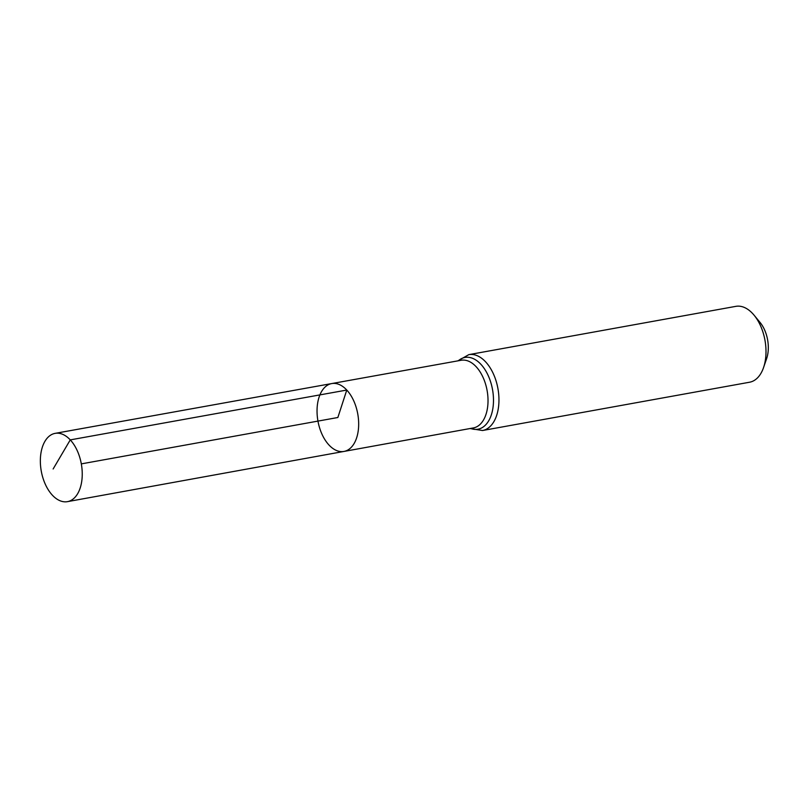 <?xml version="1.0" encoding="UTF-8"?>
<svg xmlns="http://www.w3.org/2000/svg" width="808" height="808" viewBox="0 0 808 808"><rect width="100%" height="100%" fill="white"/><g stroke="black" fill="none" stroke-linecap="round" stroke-linejoin="round"><path stroke-width="1.21" d="M331.724 383.568L461.156 360.267A34.38 20.16 -100.2 0 1 476.154 366.731A34.38 20.16 -100.2 0 1 487.971 403.01A34.38 20.16 -100.2 0 1 473.387 427.927L343.996 451.43A34.481 20.22 -100.2 0 0 358.621 426.432A34.481 20.22 -100.2 0 0 346.773 390.052A34.481 20.22 -100.2 0 0 331.724 383.568A34.481 20.22 -100.2 0 0 317.958 421.099A34.481 20.22 -100.2 0 0 343.996 451.43A34.481 20.22 -100.2 0 0 358.621 426.432A34.481 20.22 -100.2 0 0 346.773 390.052A34.481 20.22 -100.2 0 0 331.724 383.568L55.136 433.361A34.694 20.341 -100.2 0 0 40.4 458.5A34.694 20.341 -100.2 0 0 52.318 495.122A34.694 20.341 -100.2 0 0 67.478 501.647A34.694 20.341 -100.2 0 0 82.194 476.498A34.694 20.341 -100.2 0 0 70.266 439.885A34.694 20.341 -100.2 0 0 55.136 433.361M468.822 354.641A38.552 22.604 -100.2 0 1 485.648 361.893A38.552 22.604 -100.2 0 1 498.9 402.576A38.552 22.604 -100.2 0 1 482.538 430.512L749.582 382.224A38.552 22.604 -100.2 0 0 763.56 367.549L766.63 358.621A26.603 15.594 -100.2 0 0 760.096 322.493L754.096 315.201A38.552 22.604 -100.2 0 0 752.692 313.605A38.552 22.604 -100.2 0 0 735.866 306.353L468.822 354.641L457.823 360.863M763.56 367.549A38.552 22.604 -100.2 0 0 754.096 315.201M81.315 463.883L337.855 417.504L346.773 390.052L70.266 439.885L53.136 468.983M470.579 428.432A36.461 21.382 -100.2 0 0 492.85 408.545A36.461 21.382 -100.2 0 0 480.901 364.307A36.461 21.382 -100.2 0 0 458.348 360.772M482.538 430.512L470.054 428.533M343.996 451.43L67.478 501.647"/></g></svg>
